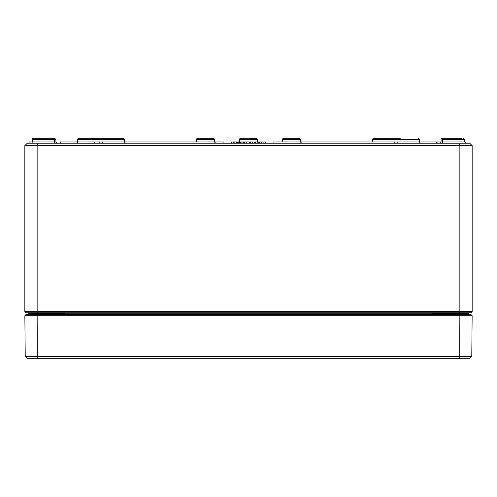 <?xml version="1.0" encoding="UTF-8"?>
<svg xmlns="http://www.w3.org/2000/svg" width="497" height="497" viewBox="0 0 497 497"><rect width="100%" height="100%" fill="white"/><g stroke="black" fill="none" stroke-linecap="round" stroke-linejoin="round"><path stroke-width="0.75" d="M29.28 314.489A0.491 0.491 0 0 1 28.789 313.998L28.783 313.259A0.491 0.491 0 0 0 28.292 312.768A0.491 0.491 0 0 1 28.783 313.259L28.789 313.998A0.491 0.491 0 0 0 29.28 314.489L28.789 313.998L29.28 314.489L28.789 313.998L28.907 314.489M63.436 314.489L64.79 313.998L60.895 314.489M43.282 314.489L43.282 313.998L28.789 313.998L28.789 314.489M436.105 314.489L432.21 313.998L433.564 314.489M468.093 314.489L468.211 313.998L467.72 314.489L468.211 313.998L467.72 314.489L468.211 313.998L468.211 314.489M467.72 314.489A0.491 0.491 0 0 0 468.211 313.998L432.21 313.998L432.21 314.489L432.21 313.998M28.783 313.259L468.217 313.259A0.491 0.491 0 0 1 468.708 312.768M472.15 311.538L24.85 311.538L26.08 312.768L470.92 312.768L472.15 311.538L472.15 145.646L469.69 143.186L458.843 143.186L459.862 145.646L472.15 145.646M51.272 138.272L54.701 138.272L51.272 138.272M55.565 143.186L54.341 141.962L54.328 139.495L55.925 139.495L55.937 141.962L32.23 141.962A1.23 1.23 0 0 1 31 143.186L30.994 141.962L32.23 141.962L32.237 139.495L54.328 139.495L53.098 138.272L33.467 138.272A1.23 1.23 0 0 0 32.237 139.495A1.23 1.23 0 0 1 33.467 138.272M461.707 138.272L443.902 138.272A1.23 1.23 0 0 0 442.672 139.495L442.659 141.962A1.23 1.23 0 0 1 441.435 143.186M458.843 143.186L27.31 143.186L24.85 145.646L459.862 145.646L459.862 311.538L459.352 312.768M38.157 143.186L37.138 145.646L37.138 311.538L37.648 312.768M24.85 311.538L24.85 145.646M37.138 143.13A1.23 1.23 0 0 1 36.772 143.186A1.23 1.23 0 0 0 37.138 143.13M441.075 139.495A1.23 1.23 0 0 1 442.299 138.272A1.23 1.23 0 0 0 441.075 139.495L441.063 141.962A1.23 1.23 0 0 1 439.833 143.186M257.465 141.962L257.458 139.495L256.228 138.272L257.458 139.495L239.542 139.495A1.23 1.23 0 0 1 240.772 138.272L256.228 138.272L240.772 138.272A1.23 1.23 0 0 0 239.542 139.495L239.535 141.962M94.281 142.701A1.23 1.23 0 0 1 93.299 143.186M384.548 139.495A1.23 1.23 0 0 1 384.728 138.862M197.763 138.272L213.219 138.272L197.763 138.272A1.23 1.23 0 0 0 196.532 139.495L196.526 141.962M283.781 138.272L299.237 138.272L283.781 138.272A1.23 1.23 0 0 0 282.551 139.495L282.544 141.962M93.057 138.272L78.93 138.272A1.23 1.23 0 0 0 77.706 139.495L124.374 139.495L123.144 138.272L109.023 138.272M60.485 143.186L60.485 141.962L77.694 141.962A1.23 1.23 0 0 1 76.463 143.186A1.23 1.23 0 0 0 77.694 141.962L77.706 139.495A1.23 1.23 0 0 1 78.93 138.272L123.144 138.272L124.374 139.495L124.38 141.962L125.611 143.186M400.265 138.272L373.856 138.272A1.23 1.23 0 0 0 372.626 139.495L372.62 141.962M391.661 138.272L373.856 138.272A1.23 1.23 0 0 0 372.626 139.495L419.294 139.495L419.306 141.962L436.515 141.962L436.515 143.186M238.976 141.962L239.585 141.962L239.585 143.186M240.368 143.186L240.368 141.962L246.773 141.962L246.773 143.186M231.621 143.186L231.621 141.962L239.56 141.962L239.56 143.186M249.643 143.186L249.643 141.962L258.937 141.962L258.937 143.186M249.898 143.186L249.898 141.962M259.434 143.186L259.434 141.962L265.746 141.962L265.746 143.186M250.364 143.186L250.364 141.962M254.358 143.186L254.358 141.962M258.807 143.186L258.807 141.962M255.346 143.186L255.346 141.962M255.085 143.186L255.085 141.962M261.192 143.186L261.192 141.962M261.838 143.186L261.838 141.962M260.086 143.186L260.086 141.962M263.13 143.186L263.13 141.962M436.956 143.186L436.956 141.962L441.063 141.962M437.068 143.186L437.068 141.962M273.077 143.186L273.077 141.962L397.19 141.962L397.19 143.186M394.73 143.186L394.73 141.962M28.969 143.186L28.969 141.962L29.584 141.962M99.81 143.186L99.81 141.962L223.923 141.962L223.923 143.186M102.27 143.186L102.27 141.962M245.978 143.186L245.978 141.962M243.474 143.186L243.474 141.962M241.064 143.186L241.064 141.962M240.666 143.186L240.666 141.962M238.771 143.186L238.771 141.962M236.268 143.186L236.268 141.962M233.857 143.186L233.857 141.962M233.46 143.186L233.46 141.962M29 143.186L29 141.962L30.994 141.962M29.106 143.186L29.106 141.962M258.353 141.962L259.036 141.962L259.036 143.186M468.217 313.259L468.211 314.029M24.862 315.719L472.138 315.719L470.92 314.489L26.08 314.489L24.862 315.719L25.217 356.268L27.695 358.728L469.305 358.728L471.783 356.268L25.217 356.268M458.681 358.728L459.713 356.268L459.855 315.719L459.352 314.489M38.319 358.728L37.287 356.268L37.145 315.719L37.648 314.489M472.138 315.719L471.783 356.268M43.282 312.768L43.282 313.998L64.79 313.998L64.79 314.489M453.718 314.489L453.718 312.768M249.643 141.962L246.773 141.962M240.368 141.962L239.585 141.962M196.532 139.495L214.449 139.495L214.455 141.962L215.686 143.186M282.551 139.495L300.468 139.495L300.474 141.962L301.704 143.186M442.672 139.495L464.763 139.495L463.533 138.272L464.763 139.495L464.77 141.962L442.659 141.962M420.537 143.186L419.306 141.962L397.19 141.962M99.81 141.962L77.694 141.962M233.087 143.186L233.087 141.962M252.358 143.186L252.358 141.962M257.204 143.186L257.204 141.962M440.106 143.161L440.106 141.962M244.698 143.186L244.698 141.962M242.045 143.186L242.045 141.962M237.491 143.186L237.491 141.962M234.839 143.186L234.839 141.962M468.205 314.067L467.95 314.439M28.795 314.067L29.05 314.439M441.187 314.005L440.696 314.489L441.187 314.005M30.752 314.005L30.261 314.489L30.752 314.005M55.925 139.495L54.701 138.272L55.925 139.495M55.937 141.962L57.167 143.186M258.216 143.093L258.695 143.186M214.449 139.495L213.219 138.272M300.468 139.495L299.237 138.272M464.77 141.962L466 143.186M419.294 139.495L418.07 138.272L419.294 139.495"/></g></svg>
